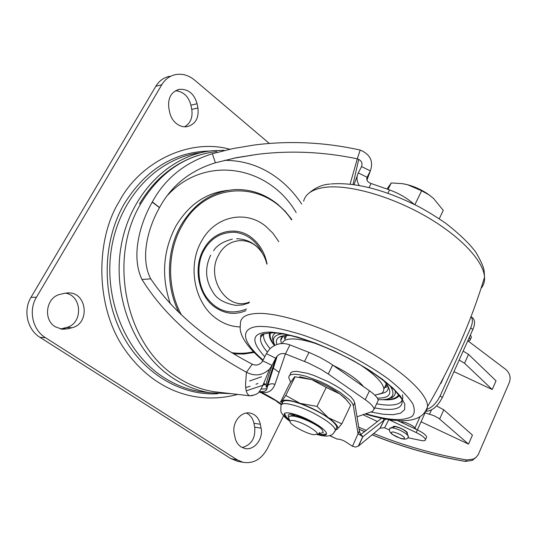 <?xml version="1.0" encoding="UTF-8"?>
<svg xmlns="http://www.w3.org/2000/svg" width="537" height="537" viewBox="0 0 537 537"><rect width="100%" height="100%" fill="white"/><g stroke="black" fill="none" stroke-linecap="round" stroke-linejoin="round"><path stroke-width="0.81" d="M237.69 394.406C193.911 406.046 152.072 388.748 124.584 349.204C95.13 307.318 95.405 240.113 118.979 201.878L119.55 200.885C140.191 162.255 188.863 137.828 229.796 149.252M60.359 328.953L62.285 328.57L67.85 328.825L62.124 329.255L55.291 326.798C42.705 319.515 46.202 297.015 60.278 294.33L64.44 293.309L69.139 292.893C87.397 293.236 89.854 323.885 71.978 327.731L66.393 327.483C83.275 323.885 82.342 295.31 65.246 293.135M242.133 447.522C251.41 444.925 255.599 438.145 254.699 427.177L261.076 428.13C263.573 438.877 254.122 450.852 244.825 448.469L241.046 446.898C237.931 444.804 235.918 441.662 235.011 437.467L234.219 433.52C231.715 422.827 240.972 411.02 250.067 413.067C255.431 414.302 258.847 418.028 260.311 424.237L253.934 423.31C252.846 418.39 250.329 414.967 246.376 413.034M184.6 126.806C190.534 123.208 192.917 117.408 191.756 109.407L197.918 107.971C199.046 118.308 195.314 124.557 186.722 126.725C183.01 127.128 179.519 126.034 176.243 123.45C172.867 120.617 170.679 116.918 169.692 112.347L168.833 108.058C167.678 97.929 171.236 91.686 179.499 89.323C188.38 88.954 194.24 93.767 197.086 103.748L190.93 105.218C188.568 96.365 183.419 91.545 175.485 90.753M67.85 328.825L71.978 327.731M261.076 428.13L260.311 424.237M197.918 107.971L197.086 103.748M269.326 143.466L194.683 80.134C188.856 75.348 182.587 73.482 175.874 74.542C169.907 75.724 165.215 79.107 161.805 84.678L36.435 297.276C28.253 310.48 32.65 329.96 45.43 337.666L237.294 459.894L243.093 462.33C253.35 463.861 261.412 459.323 267.285 448.724L283.57 415.759M169.799 76.254C163.852 77.435 159.187 80.792 155.784 86.329L31.032 297.276C22.896 310.373 27.266 329.691 39.98 337.337L230.997 458.692L237.965 461.343M66.393 327.483L62.285 328.57M253.934 423.31L254.699 427.177M190.93 105.218L191.756 109.407M178.888 312.453C165.571 285.885 166.41 250.517 180.929 225.365C194.387 203.14 212.397 191.219 234.958 189.601C250.658 189.084 264.889 193.958 277.663 204.235L285.201 211.31L291.833 219.492M253.961 352.473L243.919 354.051L233.709 353.87M262.6 253.645C256.511 241.113 247.335 233.984 235.065 232.266C221.499 231.991 211.222 237.851 204.241 249.846L204.06 250.175C196.401 262.996 197.186 285.637 207.443 298.538C217.868 311.581 230.903 315.071 246.557 309.01M227.93 190.373C206.242 192.629 188.95 204.443 176.042 225.808C163 250.423 161.087 276.401 170.323 303.747M231.172 393.668L210.007 392.782C197.012 390.661 184.634 385.754 172.874 378.061C134.344 352.977 111.669 296.558 121.362 244.718C130.887 192.803 170.531 154.294 213.095 150.669L223.976 150.333M200.851 152.683C158.979 157.375 120.624 195.837 111.77 246.752C102.755 297.599 125.262 352.487 163.167 377.068C174.847 384.673 187.145 389.526 200.066 391.634L208.215 392.574M245.751 387.526L250.128 386.291M256.001 384.244L257.961 383.452M242.919 156.73L242.288 156.576M358.743 159.328L353.024 184.48M252.766 395.615L249.571 395.756C246.798 394.299 245.469 390.359 245.59 383.935L246.443 372.242C199.274 346.399 164.45 315.481 141.976 279.482C130.954 256.666 139.479 224.446 152.206 202.127L159.502 207.638C147.776 228.272 139.915 258.223 150.743 278.857L141.976 279.482M159.502 207.638L152.206 202.127M152.273 202.013L152.333 201.905C165.235 178.291 185.245 162.234 212.363 153.73L233.233 148.521L254.397 144.997C289.497 140.526 324.757 142.211 360.179 150.051C370.262 154.341 373.651 161.281 370.342 170.88L361.542 166.571C362.817 162.926 361.401 160.341 357.293 158.818L360.179 150.051M212.363 153.73L215.404 162.785L236.528 157.65L257.955 154.26C290.826 150.34 323.939 151.857 357.293 158.818L350.117 184.131M252.262 364.214C255.753 365.784 258.921 365.153 261.754 362.314L262.727 360.83L272.091 365.395L269.467 369.181C262.553 375.578 254.874 376.598 246.443 372.242L252.262 364.214C206.852 340.337 173.015 311.89 150.743 278.857M159.563 207.53L152.333 201.905M215.404 162.785C190.145 170.578 171.545 185.46 159.623 207.43M414.302 204.409L411.792 202.335C405.395 197.126 397.977 192.991 389.547 189.93L371.094 183.506C367.415 182.09 366.086 180.009 367.113 177.264L370.342 170.88L366.946 180.103M263.774 383.311L265.916 384.479M265.11 384.398L263.56 383.807M260.962 389.083L266.929 388.781M361.542 166.571L358.3 172.948L367.113 177.264L366.811 178.042M261.297 392.789L278.649 402.233C274.629 399.353 265.788 394.346 261.143 392.279M266.513 387.164C265.11 386.768 266.97 379.511 272.091 365.395L275.723 358.206L266.513 387.164L267.802 385.452C269.943 383.66 272.319 383.317 274.931 384.432C272.481 390.755 268.151 393.393 261.949 392.359M371.094 183.506L369.06 187.547M359.253 185.453C356.628 181.204 356.313 177.035 358.3 172.948M357.018 416.793L372.443 411.416L374.108 409.181C373.658 406.684 370.705 403.522 365.254 399.709L328.261 374.007L320.488 369.127L308.077 362.898L285.436 353.883L289.94 344.915L309.01 352.393L304.533 361.421M274.931 384.432L285.436 353.883C282.428 353.01 279.696 353.729 277.233 356.031L275.723 358.206L266.379 353.648L262.727 360.83M377.35 402.247L378.229 400.36C377.914 397.93 374.994 394.735 369.463 390.788L329.711 362.992L319.723 357.259L309.01 352.393M266.379 353.648L269.621 349.07C275.642 343.546 282.415 342.163 289.94 344.915M414.873 204.698L421.632 190.776L407.415 184.674L402.79 183.721M439.253 218.774L443.253 210.35L433.567 198.462L428.613 194.522C422.008 189.957 414.94 186.675 407.415 184.674L401.911 183.587L391.245 182.956L386.982 189.024M316.951 434.493C320.408 432.553 301.364 421.357 293.115 420.525C290.242 420.142 289.362 420.854 290.47 422.666C292.605 426.358 307.506 433.99 313.897 434.755L319.146 433.768L319.347 432.513L320.106 433.453L319.28 433.634L320.005 433.587M320.106 433.453L323.308 432.392L321.824 429.217C317.031 424.378 299.74 416.262 292.242 416.027L290.376 416.094C288.443 416.464 288.08 417.558 289.289 419.377M317.172 434.198L319.146 433.768M388.05 189.4L391.245 182.956M433.567 198.462L428.848 194.756L421.632 190.776M295.639 415.061L290.906 415.678M319.455 432.923L319.347 432.513M309.627 420.706C303.385 417.9 298.102 416.323 293.779 415.98M289.846 420.927C286.295 418.256 284.395 416.141 284.14 414.584C284.026 413.094 285.644 412.544 289 412.933C298.384 414.705 308.473 419.082 319.273 426.063C323.777 429.231 326.194 431.708 326.523 433.493C326.65 435.084 324.892 435.628 321.26 435.124L317.34 434.366M281.979 404.012L281.891 401.267L280.489 402.132L289.537 383.928L294.625 376.746L311.742 379.612L299.612 376.726M288.738 416.981L288.208 415.719C288.215 414.45 289.557 414 292.229 414.363C299.935 415.846 308.204 419.437 317.031 425.123L322.126 429.519M295.055 376.759L285.785 395.44L300.082 403.368L317.005 406.395L328.308 417.692L341.794 423.861L337.182 429.298L335.518 430.009M285.785 395.44L281.891 401.267C283.959 399.253 290.02 399.958 300.082 403.368C310.473 407.153 319.884 411.926 328.308 417.692C336.128 423.351 339.082 427.217 337.182 429.298L335.477 430.097M326.523 433.963L321.542 434.534L318.77 433.99M289.604 420.27L286.436 417.175L284.442 413.544M282.462 403.039C282.502 401.032 284.576 400.28 288.691 400.777C296.552 401.152 318.045 410.416 327.671 417.611C333.148 421.438 336.209 424.646 336.847 427.224L335.981 429.043M348.003 401.676L345.049 398.232L339.74 393.876C331.436 388.036 322.106 383.277 311.742 379.612L326.207 387.432L339.74 393.876L345.815 399.233L350.715 405.099L341.794 423.861M317.005 406.395L326.207 387.432M289.537 420.068L286.436 417.175M317.756 434.225L320.495 434.997M264.815 356.729C249.732 340.31 251.806 332.101 271.044 332.094L283.12 333.571L298.169 337.249L315.783 343.237L334.571 351.191L352.843 360.408L369.073 370.006L382.284 379.162L392.862 387.989L400.689 396.494L404.77 403.925L404.643 409.63L400.495 413.235L393.097 414.698L383.136 414.249L370.798 411.986M269.655 332.806C268.621 336.102 270.205 340.344 274.414 345.539M382.847 399.662C391.158 400.401 396.608 399.031 399.206 395.547M274.763 345.365C270.661 340.163 269.252 335.967 270.541 332.779M398.655 394.856C396.675 398.118 392.225 399.642 385.311 399.427M390.359 386.231C393.742 391.533 393.822 395.326 390.594 397.608C388.036 399.313 383.868 399.978 378.075 399.595M274.884 345.304C271.494 338.659 274.004 334.84 282.402 333.86M276.897 344.486C275.756 341.21 276.468 338.78 279.039 337.196C281.247 335.894 284.677 335.33 289.342 335.511L290.792 335.591M383.814 380.733L386.727 384.277C392.883 393.675 389.761 398.279 377.35 398.105M381.451 393.46C386.09 392.715 388.358 390.688 388.244 387.378L388.117 386.392M283.684 335.766L284.932 339.33M283.784 335.712L282.066 336.947L280.952 338.84L280.75 340.351L281.482 343.552M384.479 387.741L388.137 386.506M385.076 386.465L387.425 385.284M285.08 335.571L285.362 337.384M282.381 343.505C283.113 340.23 286.993 338.719 294.034 338.968C300.129 339.27 307.728 340.908 316.81 343.881M361.233 365.449L367.899 370.141C378.088 377.954 383.411 384.257 383.868 389.057L383.431 391.433L381.827 393.218L375.981 394.89M285.134 338.934L286.59 335.491M386.559 384.049L384.64 387.405M290.638 382.163L288.698 377.43L289.336 375.585L291.49 374.497L295.082 374.235L299.948 374.826L305.882 376.249L319.716 381.31L326.919 384.7L340.096 392.339L349.48 399.817L352.158 403.032L353.326 405.683L358.065 433.715L352.494 446.254L344.378 441.052C340.921 439.488 338.579 438.87 337.343 439.185L329.772 435.614M407.194 433.627L407.395 433.164C407.623 430.701 393.843 424.566 393.091 426.787L393.03 427.043M469.311 337.417L470.271 339.606L470.063 340.283L467.579 341.277M470.425 334.927L471.385 337.122L471.177 337.8M329.611 435.661L337.343 439.185M352.494 446.254L355.487 447.066L358.535 446.039L362.858 436.776L358.065 433.715L359.347 430.983L354.709 402.763L353.547 400.099L350.883 396.87L341.519 389.372L335.263 385.472L328.362 381.733L314.031 375.491L307.332 373.302L296.531 371.315L292.94 371.591L290.779 372.698L290.134 374.558M382.888 418.518L384.197 420.021L362.858 436.776L360.871 434.473L381.612 418.256M360.696 434.702L359.347 430.983M389.406 430.016L384.593 427.747L380.109 428.177L358.535 446.039M379.934 428.311L384.197 420.021L386.244 419.155M472.285 317.662L473.057 318.233C475.104 320.777 475.03 324.543 472.849 329.53L442.387 397.447C438.011 405.831 432.869 410.422 426.969 411.228L426.069 411.214M384.593 427.747L388.882 419.645L416.188 432.553C421.834 435.339 424.928 437.709 425.465 439.655C425.432 440.77 423.928 441.038 420.948 440.454L407.912 437.742M426.318 437.742L426.647 437.017C426.116 435.057 423.028 432.681 417.383 429.895L397.622 420.599M442.387 397.447L440.139 395.897C436.709 402.817 432.352 407.301 427.056 409.328M440.139 395.897L470.674 327.932L472.849 329.53M470.983 316.716C472.956 319.025 472.855 322.764 470.674 327.932M441.099 382.351L440.958 383.425L443.542 377.686M362.978 414.712L377.524 421.558M492.241 389.533L496.027 380.814L468.512 354.373L464.545 363.267L492.241 389.533L453.966 371.631M421.035 421.78L468.533 444.106L472.446 435.098L443.77 409.805L436.621 405.952M468.345 341.196L505.901 369.523C509.922 373.289 511.056 377.632 509.311 382.545L478.272 454.571L476.265 457.155L473.567 459.014L466.76 459.954C434.93 454.53 403.918 445.717 373.725 433.52M366.274 430.419L358.709 427.116M416.188 432.553L425.089 412.805L433.997 415.719L438.561 418.155L468.533 444.106M401.475 422.411C402.528 420.719 413.611 425.378 414.9 428.056L416.578 429.513M463.163 351.124L468.512 354.373M459.169 360.025L464.545 363.267M389.687 428.345L392.359 427.801C396.823 428.627 401.287 430.54 405.764 433.554L408.06 435.668L408.241 437.225M390.761 427.754L395.454 426.673C400.172 427.734 403.898 429.6 406.61 432.265L406.925 432.997M249.443 302.016C227.466 311.762 204.946 277.958 218.807 254.719C227.117 238.462 247.812 235.891 259.076 248.967C262.888 253.202 265.486 258.277 266.862 264.197M249.074 302.888L242.596 304.929L235.79 305.365C224.345 303.304 216.773 298.961 213.082 292.356C205.369 280.468 204.563 268.064 210.665 255.142M209.638 151.058C174.397 151.743 145.99 169.229 124.409 203.536L123.866 204.49C102.332 242.294 101.574 294.726 122.006 334.061C142.473 373.437 181.157 396.058 217.935 393.708M155.784 86.329L161.805 84.678M237.294 459.894L230.997 458.692M45.43 337.666L39.98 337.337M36.435 297.276L31.032 297.276M240.281 326.926C231.957 326.724 224.144 324.053 216.841 318.918C194.756 304.056 187.004 266.318 201.341 241.502C214.766 215.968 245.832 209.571 265.855 226.366L272.971 233.293L278.797 241.684M291.564 219.928C265.547 180.197 206.477 180.345 181.962 225.869L181.701 226.332C167.027 252.101 166.913 288.45 181.405 314.843M231.722 352.668C239.019 353.722 246.215 353.44 253.31 351.809M267.037 263.848C264.869 252.967 259.827 244.328 251.92 237.925C236.81 225.513 213.733 230.407 203.677 249.195C192.81 267.688 198.448 295.947 215.035 307.245C225.043 314.017 235.327 315.152 245.886 310.661M251.444 155.327L250.974 155.18M216.908 151.575C185.413 154.971 160.107 172.256 140.983 203.416C107.071 258.962 126.108 345.915 176.895 377.041C188.594 384.72 200.912 389.607 213.847 391.695L222.003 392.621M246.268 390.842L265.023 384.546M301.7 204.067C295.867 195.287 289.034 187.628 281.213 181.097C264.412 167.249 245.49 160.335 224.446 160.348M249.571 380.988L261.573 376.766M296.162 212.585C269.312 166.302 206.107 153.965 167.859 194.978M387.922 193.213L389.547 189.93M411.456 203.02L411.792 202.335M354.037 184.621L357.28 175.747M281.703 404.341L278.649 402.233M328.261 374.007L332.658 364.972M365.254 399.709L369.463 390.788M334.611 431.963L335.437 430.184C335.034 427.868 331.96 424.68 326.228 420.612C312.319 411.55 299.317 405.932 287.228 403.743C282.952 403.287 280.885 404.025 281.012 405.959C280.609 410.288 280.851 412.678 281.737 413.121C283.053 415.625 285.791 418.357 289.953 421.31M263.09 360.112C233.011 333.913 247.329 325.187 263.459 326.55C271.319 326.637 284.039 329.329 301.619 334.625C326.449 342.747 363.019 360.314 389.077 379.578C400.562 388.869 408.476 396.944 412.805 403.824C415.041 409.644 414.718 413.893 411.839 416.578C406.006 419.417 398.729 420.236 389.996 419.035C384.076 418.424 375.994 416.658 365.751 413.745M279.099 372.316L272.689 367.744M262.841 360.602C245.953 345.888 238.488 333.92 240.442 324.69C239.824 317.145 246.423 313.38 260.237 313.38C283.711 313.662 328.1 328.765 365.704 349.916C403.374 371.054 428.049 394.507 427.539 406.59L426.539 410.463L423.774 413.423M481.004 288.423C483.622 285.382 484.797 281.623 484.535 277.152C483.642 260.962 460.021 235.736 425.015 215.827C390.05 195.898 348.822 184.406 325.422 187.285C312.89 188.95 305.627 193.575 303.633 201.174M267.325 351.977C261.962 345.909 259.754 340.982 260.693 337.202L262.949 334.021M263.842 333.685L260.693 337.202L260.68 335.914C262.143 336.216 256.102 334.115 273.192 332.819C292.276 333.504 329.637 346.909 359.394 364.368C375.819 373.893 390.285 385.472 395.407 391.137L401.844 399.051C403.683 407.348 396.924 410.664 381.572 409.013L374.692 407.939M263.741 334.001L263.741 334.001C262.781 337.739 264.909 342.599 270.124 348.58M376.598 403.858L383.311 404.817C397.877 406.167 404.267 402.804 402.475 394.722M275.541 332.974C272.326 334.94 271.709 338.068 273.695 342.351M389.124 398.414L392.943 396.843L394.333 395.547L395.286 393.52L395.333 391.064M333.403 365.502C348.003 372.759 358.004 379.773 363.395 386.533M354.709 402.763L353.326 405.683M426.338 410.805L426.969 411.228M392.117 420.055L391.674 421.015M439.662 419.008L443.77 409.805M359.052 429.164L364.69 431.627M372.215 434.775C402.461 447.053 433.54 455.92 465.458 461.357L466.76 459.954M465.344 461.411L472.231 460.417L475.943 457.443M431.466 409.953L429.466 414.396M414.9 428.056L420.102 416.571M402.582 436.031C405.052 437.682 405.046 438.608 402.549 438.81C398.226 437.668 395.071 436.312 393.084 434.735C390.607 433.091 390.594 432.157 393.044 431.929C397.393 433.064 400.575 434.433 402.582 436.031M69.139 292.893L66.917 292.907M250.067 413.067L249.168 412.946M179.499 89.323L177.358 89.887M243.093 462.33L236.783 461.115M210.007 392.782L200.066 391.634M139.459 203.973C153.911 179.754 173.384 163.584 197.885 155.468M213.847 391.695L249.571 395.756C255.437 395.165 258.894 393.467 259.942 390.674C261.21 389.365 264.385 382.203 269.467 369.181M233.414 158.287L257.955 154.26M259.787 391.607L259.277 391.547M261.257 392.775L258.975 391.909M260.163 391.648C268.003 391.627 266.5 389.016 267.802 385.452L277.233 356.031M276.904 401.676L281.314 404.723M265.157 384.613L263.513 383.915M374.108 409.181L378.229 400.36M321.824 429.217L321.556 428.855M284.435 414L284.14 414.584M345.049 398.232L345.815 399.233M317.045 434.46C322.26 436.024 326.362 436.447 329.349 435.729C332.121 434.581 332.416 435.393 335.437 430.184L336.847 427.224M365.106 413.973C375.168 417.021 384.297 419.068 392.487 420.102C418.37 423.022 424.861 414.524 427.539 406.59C452.329 364.227 471.325 321.079 484.535 277.152L484.166 271.024C483.582 266.849 480.736 260.485 475.641 251.934C469.237 243.395 459.242 233.823 445.663 223.204C434.93 215.934 425.505 210.189 417.397 205.98C383.895 189.427 355.064 182.09 330.92 183.963M308.681 193.36C315.501 187.547 322.583 184.46 329.919 184.084M390.594 397.608L392.943 396.843C392.701 397.353 391.399 397.89 389.03 398.454M280.75 340.351L282.798 336.316M283.348 335.954L279.039 337.196M385.942 384.62L386.687 384.224M383.868 389.057L386.345 383.76M374.799 395.104L381.035 393.681M470.271 339.606L471.385 337.122M362.683 436.796L358.286 446.213M361.844 435.601L361.75 435.574C361.2 435.863 360.522 434.715 359.709 432.124M380.109 428.177L384.371 419.887M393.05 427.036L393.245 426.62M426.647 437.017L425.465 439.655M470.989 316.702L473.057 318.233M473.567 459.014L472.231 460.417L465.364 461.411C433.446 455.973 402.374 447.113 372.148 434.836M401.548 422.337L402.267 420.766M359.065 429.258L364.61 431.688M392.641 434.581L400.891 438.575C405.529 439.655 408.046 439.044 408.449 436.729L408.489 436.608M393.708 426.828L393.91 426.391M392.487 434.473C390.057 432.782 389.097 430.869 389.594 428.741M406.918 432.963L407.127 432.507M406.61 432.265L408.06 435.668M213.612 250.685C216.78 245.449 223.043 241.59 232.4 239.099M236.642 238.723C248.765 239.052 256.021 245.241 259.076 248.967"/></g></svg>
